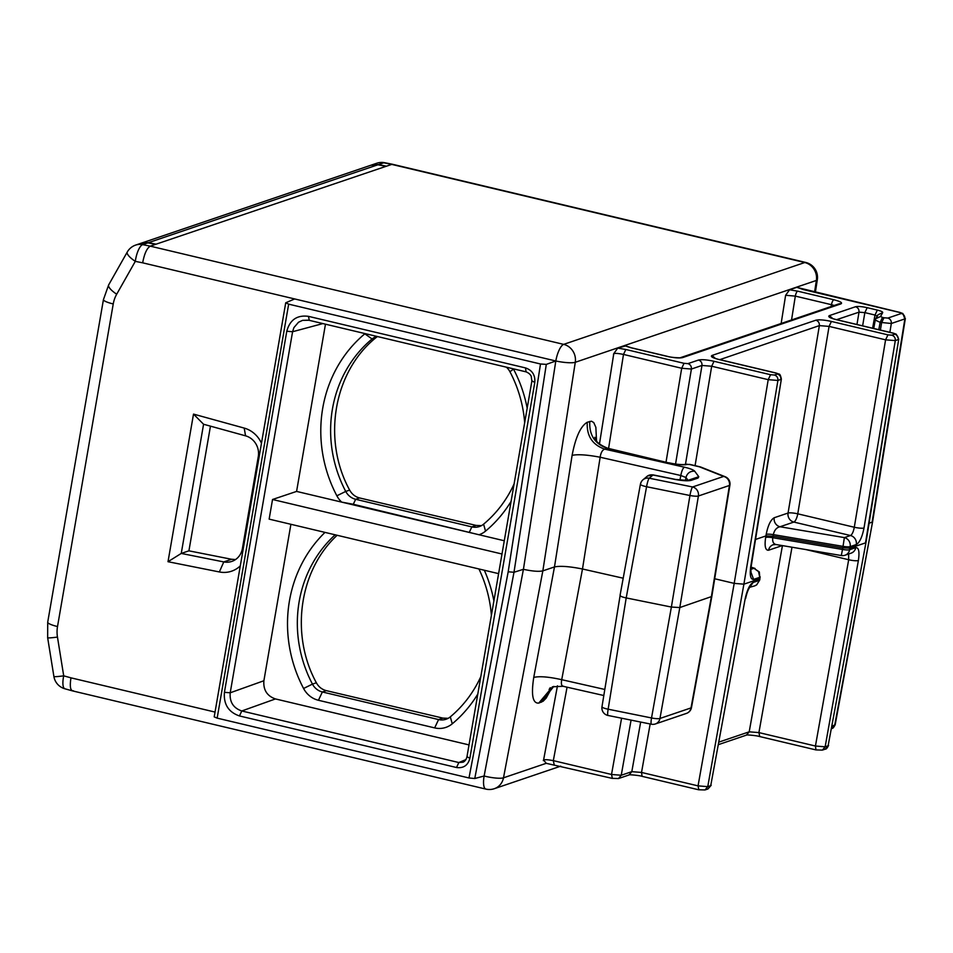 <?xml version="1.0" encoding="UTF-8"?>
<svg xmlns="http://www.w3.org/2000/svg" width="953" height="953" viewBox="0 0 953 953"><rect width="100%" height="100%" fill="white"/><g stroke="black" fill="none" stroke-linecap="round" stroke-linejoin="round"><path stroke-width="1.43" d="M498.598 573.635L269.139 519.123L272.534 499.491L296.586 491.414L325.473 324.187M296.586 491.414L341.662 502.112A22.955 21.371 71.3 0 1 336.862 495.798A130.073 121.102 71.3 0 1 364.832 333.812A22.955 21.371 -108.7 0 1 365.094 333.61M513.357 368.823A22.955 21.371 71.3 0 1 513.512 369.133A130.073 121.102 71.3 0 1 527.176 408.229M511.094 501.349A130.073 121.102 71.3 0 1 485.542 531.119A22.955 21.371 71.3 0 1 479.014 534.752L504.28 540.756M353.289 504.268L479.014 534.752L341.662 502.112L353.289 504.268L355.648 499.289L471.854 526.89A15.308 14.247 71.3 0 0 479.335 526.568A15.308 14.247 71.3 0 0 483.588 524.174L485.542 531.119M481.432 525.639L476.166 525.425L359.591 497.954C355.243 496.823 351.919 494.202 349.644 490.092L345.736 491.426A122.425 113.979 71.3 0 1 372.075 338.97L375.97 337.636C333.645 371.682 321.923 439.536 349.644 490.092M478.93 568.965A122.425 113.979 71.3 0 1 491.391 615.412M480.812 676.606A122.425 113.979 71.3 0 1 450.304 716.859A15.308 14.247 71.3 0 1 446.052 719.253A15.308 14.247 71.3 0 1 438.571 719.575L434.651 727.889A22.955 21.371 71.3 0 0 452.258 723.803L450.304 716.859M506.353 367.167A15.308 14.247 71.3 0 1 509.926 371.718A122.425 113.979 71.3 0 1 524.674 422.727M72.404 690.865L64.923 688.793A15.308 15.308 0 0 1 53.892 676.475A15.308 1.001 -9.1 0 0 63.708 675.844L57.466 637.08A30.603 28.495 71.3 0 1 57.514 626.538L113.24 303.947A30.603 28.495 71.3 0 1 116.695 294.215L135.302 261.36A15.308 4.92 -78.7 0 1 142.652 244.635A15.308 14.247 -108.7 0 0 135.671 245.076A15.308 15.308 0 0 0 127.273 252.021A15.308 4.3 29.5 0 0 135.302 261.36L142.664 262.825C144.38 253.689 146.917 248.125 150.264 246.148L142.652 244.635L147.918 242.848L140.913 243.289L135.671 245.076M867.194 307.676C861.857 306.521 857.974 306.199 855.544 306.735C858.034 307.616 859.189 309.427 859.022 312.155L864.847 312.62L867.194 307.676L877.356 310.094L875.009 315.038L877.439 316.182M377.483 336.552L375.97 337.636M376.876 336.409A15.308 14.247 -108.7 0 0 376.328 336.576A15.308 14.247 -108.7 0 0 372.075 338.97L364.832 333.812M514.096 483.921A122.425 113.979 71.3 0 1 483.588 524.174M64.923 688.793A15.308 4.717 -74.6 0 1 63.708 675.844L70.975 677.845C69.581 686.708 70.415 691.032 73.452 690.818M484.315 570.239A130.073 121.102 71.3 0 1 493.892 600.914M477.81 694.034A130.073 121.102 71.3 0 1 452.258 723.803M324.997 532.393A130.073 121.102 71.3 0 0 303.578 688.483A22.955 21.371 -108.7 0 0 318.445 700.276L434.651 727.889M469.019 744.912L275.453 698.93C267.043 696 263.183 689.936 263.886 680.752L290.903 524.293M322.876 323.579L292.583 331.727L230.209 692.795C229.482 702.004 233.342 708.055 241.776 710.974L458.834 762.543L462.979 762.221C464.73 761.554 466.041 759.827 466.922 757.027L531.857 381.14L531.25 376.375C530.499 374.505 528.772 372.992 526.056 371.849L525.532 367.918C532.274 370.252 535.36 375.101 534.788 382.463L532.108 380.926M147.918 242.848L155.553 244.361L150.264 246.148L563.664 344.367L804.773 262.528A15.308 4.825 -76.6 0 1 805.75 262.456L392.374 164.25M386.084 166.108L378.508 164.583L371.539 165.012L376.78 163.237A15.308 14.247 71.3 0 1 383.761 162.796A15.308 4.92 101.3 0 1 384.69 162.713L392.279 164.226L155.553 244.361M758.552 571.621L759.744 577.315L759.338 571.967L753.954 568.298L758.552 571.621M359.591 497.954L355.648 499.289A15.308 14.247 71.3 0 1 345.736 491.426L336.862 495.798M288.664 304.15L217.153 718.133L468.995 777.97L474.773 778.518L484.124 776.004L523.423 569.31L555.813 360.984A15.308 2.728 8.8 0 0 575.278 362.283A15.308 14.247 -108.7 0 0 563.664 344.367A15.308 4.825 -76.6 0 0 555.813 360.984L294.668 298.944L285.733 302.78L288.664 304.15L540.494 363.986L508.187 571.788L513.989 572.265L523.423 569.31C532.322 571.24 538.79 571.764 542.841 570.871L554.479 566.928L572.11 455.355C577.887 454.152 587.227 454.772 600.152 457.237C600.866 452.651 602.379 449.947 604.702 449.137C592.313 444.777 586.512 435.819 587.274 422.25L591.491 421.214L593.767 422.596L595.863 427.337L596.53 440.798M337.136 535.276C299.087 570.513 290.057 634.615 316.36 682.777L312.453 684.111A122.425 113.979 71.3 0 1 335.17 534.8M316.36 682.777C318.636 686.887 321.959 689.507 326.307 690.639L442.883 718.109L448.148 718.324M465.993 759.565L458.834 762.543L456.511 767.51C463.503 768.44 467.947 765.378 469.865 758.338L467.184 756.801M217.153 718.133L214.211 716.87L285.733 302.768M303.578 688.483L312.453 684.111A15.308 14.247 -108.7 0 0 322.364 691.973L438.571 719.575L442.883 718.109M261.467 443.228A26.779 24.933 -108.7 0 0 244.206 428.088L193.507 414.102L168.014 561.71L219.357 571.955A26.779 24.933 -108.7 0 0 240.287 565.891M889.864 332.311L891.329 323.496L904.873 318.898L872.114 522.184L869.088 523.209M877.904 314.859L882.704 312.608L880.536 316.491L875.759 318.707L875.247 320.148L875.724 318.767M756.217 585.118L754.609 585.916L756.682 584.856L759.684 580.055L756.682 584.856M272.534 499.491L501.993 554.003M803.296 289.569L797.411 287.508L899.918 312.429L902.86 313.513L904.873 318.898C905.04 316.17 903.885 314.359 901.395 313.477L887.851 318.076L883.967 317.766L881.62 322.71L880.393 330.06M193.507 414.102L203.573 424.252L245.552 435.831A17.595 16.38 71.3 0 1 258.287 456.594L242.396 548.618A17.595 16.38 71.3 0 1 231.805 561.412A17.595 16.38 71.3 0 1 223.776 561.925L181.249 553.431L203.573 424.252M168.014 561.71L181.249 553.431L188.92 550.834L210.458 426.146M219.357 571.955L223.776 561.925L231.579 559.268L188.92 550.834M231.579 559.268L235.534 559.554M815.363 292.345L817.329 279.694A15.308 2.728 -171.2 0 1 816.376 280.444L575.278 362.283L542.841 570.871L503.494 777.815A15.308 2.907 -169.2 0 1 484.124 776.004A15.308 4.825 -76.6 0 0 485.875 789.096A15.308 15.308 0 0 0 494.333 788.691A15.308 14.247 -108.7 0 0 503.494 777.815L546.403 763.258M719.658 359.698L819.366 325.616L788.06 513.036A7.648 7.124 71.3 0 0 793.849 522.065L850.493 535.526A7.648 7.124 71.3 0 1 856.294 544.544C859.618 542.591 862.191 537.087 864.002 528.033A7.648 1.322 -170.5 0 1 854.293 527.247C853.423 531.786 852.161 534.538 850.493 535.526L844.37 537.599L780.007 526.759L793.849 522.065A7.648 2.406 -76.6 0 0 797.768 513.822L829.074 326.391L831.421 321.447C824.297 319.898 819.127 319.481 815.887 320.196C818.377 321.078 819.532 322.888 819.366 325.616L829.074 326.391L885.587 339.828L854.293 527.247L797.768 513.822A7.648 1.322 9.5 0 0 788.06 513.036L774.217 517.741C770.679 519.766 768.011 525.306 766.188 534.371L765.938 535.92L773.062 536.182L773.324 534.621C774.372 530.118 776.6 527.497 780.007 526.759A7.648 7.124 71.3 0 1 774.217 517.741M555.813 360.984L546.307 364.391L540.494 363.986M631.458 347.893A4.586 1.441 103.4 0 0 631.208 347.75A4.586 1.441 103.4 0 0 630.91 347.762L667.064 356.351C674.176 357.899 679.358 358.316 682.598 357.601L840.903 303.876C842.786 302.84 840.427 301.47 833.827 299.754L797.673 291.165A4.586 1.441 103.4 0 0 795.326 296.109L831.481 304.698L831.147 306.521M791.55 319.958L795.326 296.109L785.617 295.287L789.584 289.783L796.565 287.413M865.979 542.531L828.109 745.794L865.979 542.507L898.75 339.197L865.503 542.888L849.909 548.178L850.171 546.629A7.648 1.346 -170.6 0 1 843.036 546.367L842.774 547.915L849.909 548.178L849.635 549.726A7.648 7.124 71.3 0 1 845.037 555.23L851.16 553.145A7.648 7.124 -108.7 0 0 851.184 553.133A7.648 7.124 -108.7 0 0 855.758 547.641L849.635 549.726A7.648 1.477 10.2 0 1 842.5 549.464L841.308 555.528A7.648 7.648 0 0 0 845.037 555.23M760.22 576.934L759.493 578.864L743.9 584.165L734.191 583.379L714.702 578.757M755.515 539.458L765.938 535.92L765.652 537.456C764.389 546.236 765.378 550.489 768.606 550.215L782.27 545.581M625.68 345.915L617.747 348.119L613.78 353.611L599.461 444.038M613.518 354.456C613.339 353.051 616.662 353.051 623.488 354.433L625.835 349.489L617.747 348.119M543.353 760.661C543.15 759.374 546.474 759.374 553.324 760.637L554.146 764.509M832.172 725.96L834.709 725.102L872.591 521.815L835.185 724.745L831.957 728.402C832.696 728.676 833.768 727.449 835.185 724.733M625.621 345.879L631.196 347.75A4.586 1.441 103.4 0 0 631.196 347.738L667.362 356.339A4.586 1.441 103.4 0 0 667.064 356.351M557.469 685.815L543.603 759.898L546.057 763.139M877.356 310.094C881.048 311.012 882.835 311.857 882.704 312.608M856.294 544.544L850.171 546.629A7.648 7.124 71.3 0 0 844.37 537.599L843.036 546.367L773.324 534.621A7.648 1.346 9.4 0 0 766.188 534.371M841.308 555.528L775.945 544.52C773.336 543.794 772.287 541.53 772.788 537.718L773.062 536.182L842.774 547.915L842.5 549.464L772.788 537.718A7.648 1.477 10.2 0 0 765.652 537.456M623.202 578.209L582.509 569.001C569.596 566.427 560.257 565.737 554.479 566.928L533.751 677.404C539.553 676.058 548.88 676.821 561.722 679.692L582.486 569.012L600.152 457.237L680.787 475.499C681.705 470.996 682.884 468.221 684.325 467.173C690.032 468.507 693.486 469.841 694.677 471.163L698.787 476.726L698.025 478.049L691.294 480.324C687.971 481.146 682.336 480.812 674.414 479.323L687.554 480.491M589.8 421.405C589.025 434.961 594.827 443.931 607.216 448.279L607.716 448.244C593.052 442.168 595.959 437.701 594.803 437.332L594.791 437.284M552.132 687.208L546.188 698.084L543.127 701.229L538.767 703.1L552.514 686.779M773.205 544.711A7.648 7.124 -108.7 0 0 768.606 550.215M687.22 464.206L683.968 464.528L689.257 464.421L699.454 466.839A7.648 2.406 -76.6 0 1 699.943 466.803A7.648 2.406 -76.6 0 1 700.181 466.91M602.105 706.53A7.648 1.465 9.2 0 0 601.986 706.733A7.648 7.648 0 0 0 608.026 715.465L651.399 724.22A7.648 7.648 0 0 0 655.378 723.958A7.648 7.124 71.3 0 0 659.964 718.455L679.811 607.549L711.831 596.471L691.485 707.555A7.648 1.394 -169.6 0 1 691.02 707.912L659.964 718.455A7.648 1.477 -169.9 0 1 651.53 717.954L608.145 709.199L626.204 597.924L646.575 486.733A7.648 1.358 -169.6 0 1 645.312 486.447A7.648 1.358 -169.6 0 1 640.416 484.255L620.046 595.434C620.236 596.244 622.285 597.078 626.204 597.924L671.377 607.049L679.811 607.549L698.394 496.001A7.648 1.334 9.5 0 1 689.948 495.5A7.648 1.132 -78.6 0 1 692.593 486.971A7.648 7.124 71.3 0 1 698.394 496.001L729.438 485.458A7.648 7.124 -108.7 0 0 723.649 476.429L692.593 486.971L649.219 478.215L652.984 474.999L674.414 479.323M620.165 595.256L601.986 706.733A7.648 1.465 9.2 0 0 606.882 708.937A7.648 1.465 9.2 0 0 608.145 709.199A7.648 1.132 -78.6 0 0 608.026 715.465M651.399 724.22A7.648 1.132 -78.6 0 1 651.53 717.954L671.377 607.049L689.948 495.5L646.575 486.733A7.648 1.132 -78.6 0 1 649.219 478.215A7.648 7.433 49.5 0 0 642.965 479.812A7.648 7.648 0 0 0 640.416 484.255M725.185 476.726A7.648 5.647 111.6 0 0 723.649 476.429L699.454 466.839A7.648 5.647 111.6 0 1 700.991 467.137L725.185 476.726A7.648 7.648 0 0 1 729.915 485.065A7.648 1.418 9.2 0 1 729.438 485.458L711.355 596.84L691.02 707.912A7.648 7.124 -108.7 0 1 686.422 713.416L655.378 723.958M647.54 476L653.222 474.916L674.641 479.24M141.223 243.194L148.501 242.646L156.078 244.182M141.532 243.086L370.92 165.226L377.924 164.774L385.56 166.287M476.166 525.425L471.854 526.89L469.495 531.881M545.652 763.186L612.064 778.351L618.485 778.553L621.237 775.254L631.815 771.656L641.524 772.442L642.072 776.338L698.585 789.763L704.994 789.954L707.757 786.654L743.9 584.165L777.922 380.45L780.888 379.437C781.055 376.709 779.899 374.91 777.41 374.029L774.444 375.029C776.933 375.911 778.089 377.722 777.922 380.45L768.213 379.663L770.56 374.72L714.035 361.294L711.688 366.238L768.213 379.663L734.191 583.379L698.049 785.868L698.871 789.739M878.797 329.69L880.143 322.352L891.329 323.496C891.508 320.756 890.34 318.957 887.851 318.076M875.271 320.065L880.143 322.352L882.49 317.409L883.967 317.766M898.739 339.208L896.249 334.205L893.318 333.133L894.784 334.181C897.285 335.063 898.441 336.874 898.262 339.602L895.296 340.602L885.587 339.828L887.946 334.872L891.829 335.194L894.784 334.181M862.632 325.843L864.847 312.62L875.009 315.038L872.603 328.213M778.875 374.052L775.933 372.98L777.41 374.029M778.863 374.052C779.768 373.79 780.602 375.446 781.365 379.056L750.75 566.475L751.035 573.253L750.237 572.05M640.666 722.052L631.815 771.656L629.063 774.956C627.741 774.36 639.582 775.408 642.06 776.326M621.582 718.193L611.528 774.467L621.237 775.254L631.077 720.111M714.285 358.125L719.122 359.567C712.499 357.851 710.14 356.482 712.046 355.445L715.25 358.328M308.784 320.16L302.589 320.351L309.272 320.268L308.474 316.348C297.122 314.847 289.891 319.815 286.782 331.251L224.42 692.319L230.209 692.795L263.886 680.752M224.42 692.319C223.49 704.279 228.494 712.153 239.453 715.941L241.776 710.974L275.453 698.93M509.926 371.718L513.512 369.133M378.508 164.583L383.761 162.796L391.373 164.309L804.773 262.528A15.308 14.247 71.3 0 1 816.376 280.444L814.565 292.154M745.139 598.949L710.724 785.641L745.139 598.949C747.092 589.919 749.737 584.427 753.084 582.497L749.689 587.453M239.453 715.941L456.511 767.51M318.445 700.276L322.364 691.973L326.307 690.639M711.2 785.284L707.972 788.941L710.724 785.641L707.757 786.654L698.049 785.868L641.524 772.442L650.172 723.97M469.865 758.338L534.788 382.463M714.035 361.294C706.923 359.746 701.742 359.329 698.501 360.043C700.991 360.925 702.158 362.724 701.98 365.452L691.401 369.049C691.58 366.321 690.425 364.511 687.923 363.629L684.04 363.319L681.693 368.263L623.488 354.433L608.586 448.458M675.546 464.04L691.401 369.049L681.693 368.263L666.028 462.098M832.636 318.481L829.42 315.598C827.526 316.634 829.884 318.004 836.496 319.72L859.022 312.155L856.961 324.496M831.659 318.29L837.044 319.851M142.664 262.825L294.668 298.944M70.975 677.845L215.033 712.07M286.782 331.251L292.583 331.727L293.893 327.629L298.515 322.233L302.589 320.351M899.906 312.429L901.395 313.477M899.62 312.453L802.76 289.438M864.002 528.033L895.296 340.602C895.475 337.874 894.319 336.064 891.829 335.194M718.705 744.531L746.437 735.12L749.201 731.821L758.91 732.595L759.732 736.466M775.635 372.992L719.122 359.567M53.892 676.475L47.65 637.712A15.308 1.001 -9.1 0 0 57.466 637.08M245.552 435.831L244.206 428.088M243.194 549.071L242.396 548.618M259.085 457.059L258.287 456.594M815.887 320.196L712.046 355.445M685.457 464.385L701.98 365.452L711.688 366.238L695.082 465.648M855.544 306.735L829.42 315.598M882.49 317.409L880.536 316.491M833.827 299.754A4.586 1.441 103.4 0 0 831.481 304.698L834.22 305.472M750.857 569.346L753.954 568.298L751.047 567.345M572.11 455.355C575.588 437.129 580.651 426.098 587.274 422.25M612.362 778.339L611.528 774.467L553.324 760.637L567.071 687.184M782.437 545.604L749.201 731.821L719.17 742.006M848.635 554.003L848.682 559.733A7.648 1.489 10.1 0 0 858.391 560.507L825.143 746.807L815.434 746.02L758.91 732.595L791.991 547.225M113.24 303.947A15.308 2.811 -170.2 0 1 103.448 299.552L108.666 284.887A15.308 4.3 29.5 0 0 116.695 294.215M546.307 364.391L513.989 572.265L474.773 778.518M840.903 303.876A4.586 4.277 -108.7 0 0 838.664 303.971A4.586 4.277 -108.7 0 0 838.652 303.971L680.371 357.697A4.586 4.277 -108.7 0 1 682.598 357.601M805.821 549.547L848.682 559.733L815.434 746.02L815.982 749.916M893.021 333.157L836.496 319.72M797.673 291.165L789.584 289.783M831.421 321.447L887.946 334.872M785.617 295.287L781.15 323.484M308.474 316.348L525.532 367.918M468.995 777.97L508.187 571.788M624.727 345.748L630.91 347.762M538.767 703.1C532.715 703.588 531.047 695.035 533.751 677.404M667.41 356.351A4.586 1.441 103.4 0 0 667.362 356.339C671.031 357.661 681.431 357.994 680.418 357.697L680.347 357.709M774.444 375.029L770.56 374.72M858.391 560.507C859.666 551.727 858.784 547.439 855.758 547.641M698.501 360.043L687.923 363.629M684.04 363.319L625.835 349.489M103.448 299.552L47.721 622.13A15.308 2.811 9.8 0 0 57.514 626.538M746.39 735.132C745.127 734.525 756.968 735.561 759.434 736.49L815.959 749.916L822.379 750.106L825.143 746.807L828.109 745.794L825.346 749.094C826.096 749.38 827.168 748.153 828.574 745.437M684.325 467.173L604.702 449.137L607.216 448.279L668.434 462.824C675.51 464.409 681.359 465.052 685.993 464.73M541.28 702.242L553.764 686.41M750.75 566.475C749.606 575.314 750.571 579.615 753.62 579.4L750.845 571.907M753.084 582.497L759.207 580.413L759.493 578.864L759.744 577.315L753.62 579.4M603.809 695.511L563.044 686.279L552.43 686.815M563.735 686.291C561.567 686.255 560.888 684.063 561.722 679.692L604.786 689.448M640.535 484.064A7.648 7.433 49.5 0 1 642.965 479.812L647.397 476.095M688.054 480.324L685.957 477.501L685.41 480.538M694.677 471.163C690.139 471.02 687.232 473.129 685.957 477.501L680.787 475.499L679.954 480.109M687.721 480.443L694.284 478.215L698.025 478.049M691.294 480.324L687.744 480.431M698.787 476.726L692.307 478.882M607.764 448.255L668.434 462.824M148.501 242.646L377.924 164.774M384.69 162.713A15.308 15.308 0 0 0 376.78 163.237M817.329 279.694A15.308 15.308 0 0 0 805.75 262.456M877.927 314.824L875.759 318.707M775.933 372.98L719.408 359.543M494.333 788.691L560.721 766.164M755.062 568.441L751.071 567.13M781.365 379.044L751.226 566.082M108.666 284.887L127.273 252.021M745.603 598.591C746.783 593.064 748.2 589.276 749.868 587.239L754.621 585.916M893.318 333.133L836.794 319.708M308.998 320.279L526.056 371.849M872.591 521.791L905.35 318.493M873.722 328.475L875.247 320.148M47.65 637.712L47.721 622.13M553.8 686.398L549.095 689.543L550.226 687.721M759.97 578.507L759.684 580.055M485.875 789.096L72.511 690.889M775.945 544.52L773.169 544.735M700.991 467.137A7.648 7.648 0 0 0 699.943 466.803L689.746 464.385M686.422 713.416A7.648 7.648 0 0 0 691.485 707.555M711.831 596.447L729.915 485.065M653.222 474.916C650.828 474.642 648.91 475.023 647.468 476.047L646.742 476.595M683.968 464.528C679.954 464.73 674.938 464.147 668.923 462.789M705.006 789.954L707.972 788.941M822.379 750.106L825.346 749.106M618.485 778.553L629.063 774.956"/></g></svg>
